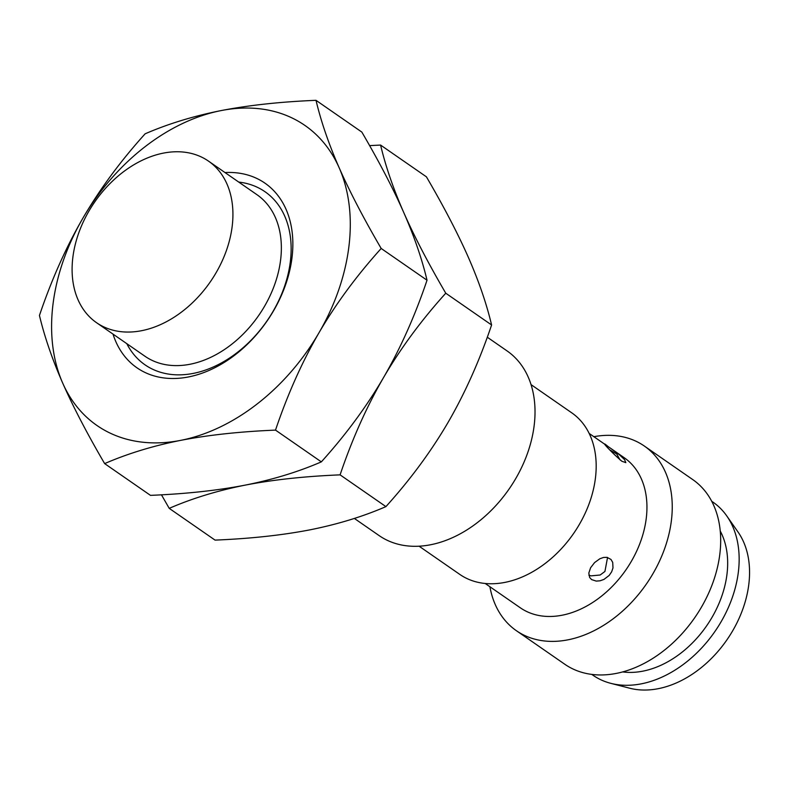 <?xml version="1.0" encoding="UTF-8"?>
<svg xmlns="http://www.w3.org/2000/svg" width="789" height="789" viewBox="0 0 789 789"><rect width="100%" height="100%" fill="white"/><g stroke="black" fill="none" stroke-linecap="round" stroke-linejoin="round"><path stroke-width="1.18" d="M208.493 161.114A98.29 70.251 -55.3 0 1 224.826 254.739A98.29 70.251 -55.3 0 1 141.606 330.699A98.29 70.251 124.7 0 1 96.534 322.691A98.29 70.251 124.7 0 1 80.202 229.066A98.29 70.251 124.7 0 1 163.412 153.115A98.29 70.251 -55.3 0 1 208.493 161.114L256.928 194.676A98.29 70.251 -55.3 0 1 273.26 288.301A98.29 70.251 -55.3 0 1 190.041 364.252A98.29 70.251 124.7 0 1 144.969 356.253L96.534 322.691M126.792 343.659A105.312 75.261 -55.3 0 0 193.305 373.394A105.312 75.261 -55.3 0 0 288.044 274.325A105.312 75.261 -55.3 0 0 238.751 182.081M113.014 334.122A112.334 80.281 -55.3 0 0 188.492 376.945A112.334 80.281 124.7 0 0 291.023 264.177A112.334 80.281 124.7 0 0 224.983 172.544M82.914 218.139A182.535 130.461 -55.3 0 0 62.666 383.03A182.535 130.461 -55.3 0 0 180.701 440.361C208.474 434.995 240.083 431.573 275.509 430.113C287.571 394.431 302.059 361.993 318.973 332.79A182.535 130.461 124.7 0 1 180.701 440.361C153.096 445.844 127.739 453.596 104.641 463.607C87.184 433.713 73.19 406.858 62.666 383.03C52.261 359.281 44.519 336.755 39.45 315.452C51.512 279.779 66 247.342 82.914 218.139A182.535 130.461 -55.3 0 1 221.196 110.568A182.535 130.461 124.7 0 1 339.221 167.899A182.535 130.461 124.7 0 1 318.973 332.79C335.996 303.666 356.736 275.558 381.186 248.466C363.729 218.583 349.744 191.727 339.221 167.899C328.806 144.14 321.064 121.614 316.004 100.321C280.568 101.781 248.959 105.203 221.196 110.568C193.581 116.052 168.225 123.804 145.127 133.814C120.678 160.897 99.937 189.005 82.914 218.139M340.089 474.86L385.92 506.617C362.822 516.627 337.465 524.369 309.86 529.863C282.087 535.228 250.488 538.65 215.052 540.11L169.221 508.353C192.319 498.342 217.675 490.59 245.28 485.107C273.053 479.742 304.653 476.319 340.089 474.86C352.15 439.187 366.638 406.749 383.553 377.546C400.477 348.334 414.965 315.896 427.027 280.223L381.186 248.466M161.449 494.811L169.221 508.353M104.641 463.607L150.472 495.364C185.908 493.894 217.508 490.482 245.28 485.107C272.886 479.623 298.242 471.881 321.34 461.871C345.799 434.778 366.53 406.67 383.553 377.546C400.575 348.413 421.316 320.304 445.765 293.212C428.309 263.329 414.324 236.473 403.8 212.645C393.277 188.818 379.292 161.962 361.835 132.079L316.004 100.321M321.34 461.871L275.509 430.113M427.027 280.223C421.957 258.92 414.215 236.394 403.8 212.645C393.386 188.896 385.643 166.371 380.584 145.068L369.597 145.62M385.92 506.617C410.379 479.525 431.11 451.416 448.132 422.293C465.046 393.09 479.544 360.652 491.596 324.979L445.765 293.212M491.596 324.979C486.537 303.676 478.795 281.15 468.38 257.392C457.857 233.564 443.872 206.708 426.415 176.825L380.584 145.068M354.35 518.422L379.134 535.603A112.334 80.281 124.7 0 0 430.656 544.745A112.334 80.281 -55.3 0 0 525.76 457.945A112.334 80.281 -55.3 0 0 507.1 350.937L487.277 337.209M419.087 546.195L459.79 574.402A98.29 70.251 124.7 0 0 504.871 582.4A98.29 70.251 -55.3 0 0 588.081 506.449A98.29 70.251 -55.3 0 0 571.749 412.825L531.046 384.618M485.215 583.485L520.296 607.786A91.268 65.231 124.7 0 0 562.153 615.213A91.268 65.231 -55.3 0 0 639.425 544.686A91.268 65.231 -55.3 0 0 624.257 457.748L609.69 447.659L619.316 454.671L624.582 459.642L625.845 462.65L621.85 461.24C612.372 453.34 597.924 437.905 607.954 446.456L609.69 447.659M604.64 444.246L607.954 446.456M591.602 579.599L589.639 577.469L588.821 573.041L590.596 567.764L594.581 562.587L599.827 558.77L603.496 557.458L606.978 557.34L610.992 559.45L612.708 562.389L612.994 567.893L611.662 571.788L609.187 575.428L603.97 579.412L600.034 580.803L596.247 581.099L591.602 579.599M593.861 436.692A112.334 80.281 -55.3 0 1 644.327 446.032A112.334 80.281 -55.3 0 1 662.987 553.03A112.334 80.281 -55.3 0 1 567.893 639.84A112.334 80.281 124.7 0 1 516.371 630.697A112.334 80.281 124.7 0 1 489.9 586.73M516.371 630.697L564.806 664.259A112.334 80.281 124.7 0 0 616.317 673.402A112.334 80.281 -55.3 0 0 711.422 586.592A112.334 80.281 -55.3 0 0 692.762 479.594L644.327 446.032M622.639 671.922A91.268 65.231 124.7 0 0 642.877 671.153A91.268 65.231 -55.3 0 0 713.404 614.917A91.268 65.231 -55.3 0 0 720.249 531.046M711.747 501.311A105.312 75.261 -55.3 0 1 726.787 515.967A105.312 75.261 -55.3 0 1 724.973 614.661A105.312 75.261 -55.3 0 1 641.319 683.836A105.312 75.261 124.7 0 1 610.814 683.343A105.312 75.261 124.7 0 1 591.809 674.398M610.814 683.343L629.77 688.225A98.29 70.251 124.7 0 0 658.243 688.679A98.29 70.251 -55.3 0 0 736.324 624.109A98.29 70.251 -55.3 0 0 738.021 532.003L726.787 515.967M589.186 433.447L606.534 445.469M609.907 449.967L616.771 454.04L619.986 459.829M588.86 575.161L590.971 575.871L600.153 575.013L604.926 571.463L607.55 557.458"/></g></svg>
